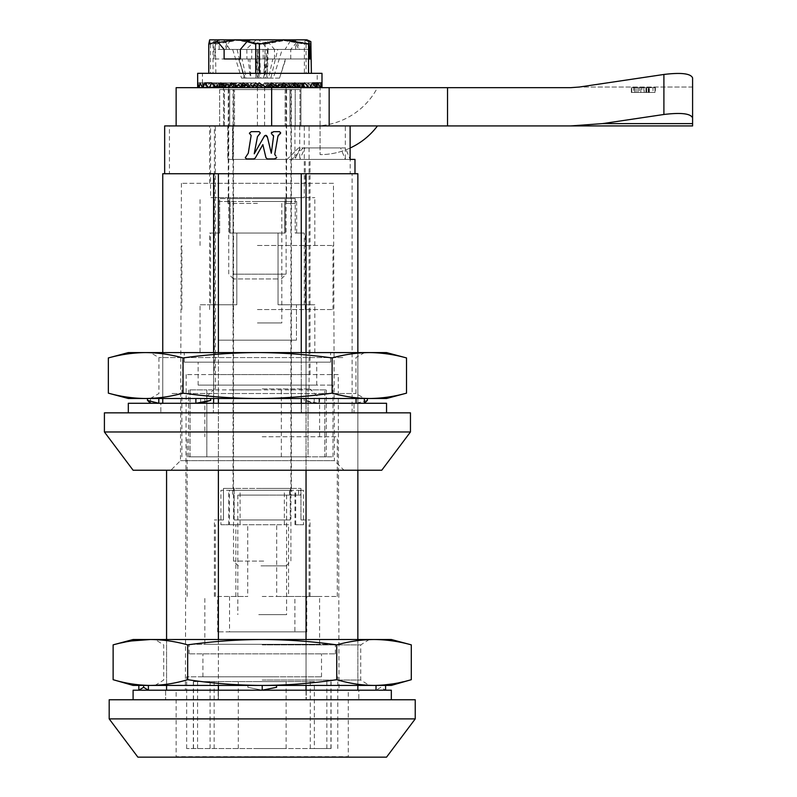 <?xml version="1.0" encoding="UTF-8"?>
<svg xmlns="http://www.w3.org/2000/svg" width="797" height="797" viewBox="0 0 797 797"><rect width="100%" height="100%" fill="white"/><g stroke="black" fill="none" stroke-linecap="round" stroke-linejoin="round"><path stroke-width="0.6" stroke-dasharray="3.98 2.99" d="M348.289 690.202L262.213 690.202L348.289 690.202L348.289 756.672L262.213 756.672L348.767 757.15L175.659 757.15L348.767 757.15M176.137 690.202L262.213 690.202L176.137 690.202L176.137 756.672L262.213 756.672L175.659 757.15M338.247 374.59L186.179 374.59L338.247 374.59L339.034 690.202L185.392 690.202L339.034 690.202M186.179 374.59L185.392 690.202M214.393 374.59L310.033 374.59L214.393 374.59L214.393 125.926L350.122 125.926L329.161 125.926L345.34 125.926L345.34 159.4L227.783 159.4L287.079 159.4L298.556 147.923L340.588 147.923L345.34 159.4L350.122 159.4L232.565 159.4L291.822 159.4L303.298 147.923L345.39 147.923L350.132 159.4L354.984 159.4M169.442 173.746L354.984 173.746L169.442 173.746L169.442 125.926L232.565 125.926L232.565 159.4L232.565 125.926L214.393 125.926M310.033 374.59L310.033 159.4L299.762 159.4L304.972 147.923M264.325 150.822L265.142 154.279M264.295 136.277L254.233 153.791L257.481 136.606L260.211 132.75L259.085 131.664L251.234 131.664L249.371 133.209L251.135 135.48L248.285 153.183L245.297 157.756L246.512 158.922L253.795 158.922L255.239 158.075M267.164 136.387L266.636 135.62M271.309 153.253L269.356 145.174M271.936 134.424L273.381 135.36M273.58 131.664L271.847 132.172M280.624 133.019L279.518 131.664L273.69 131.664M278.292 135.221L279.358 134.374M274.796 154.05L274.975 153.034M275.324 151.012L275.642 149.188M277.037 141.258L277.804 136.895M274.666 154.897L274.756 154.249M275.852 156.023L275.005 155.495M275.154 158.892L276.021 158.603M276.23 158.454L276.748 157.388M267.194 158.932L273.381 158.932M345.39 147.923L303.298 147.923L291.822 159.4M386.545 757.15L137.881 757.15M415.237 718.894L109.189 718.894M415.237 699.766L109.189 699.766M306.038 690.202L306.038 699.766L357.853 699.766L218.388 699.766L306.038 699.766L306.038 173.746L166.573 173.746L218.388 173.746L218.388 699.766L166.573 699.766L218.388 699.766L218.388 690.202M299.732 125.926L299.732 159.4L310.033 159.4M357.853 690.202L357.853 173.746L306.038 173.746M166.573 690.202L166.573 470.23M166.573 685.42L166.573 639.513M218.388 685.42L218.388 639.513M218.388 470.23L218.388 403.282M218.388 398.5L218.388 352.593M306.038 685.42L306.038 639.513M306.038 470.23L306.038 403.282M306.038 398.5L306.038 352.593M357.853 685.42L357.853 639.513M357.853 470.23L357.853 352.593M305.251 183.31L209.611 183.31L305.251 183.31L305.251 159.4L294.95 159.4L350.122 159.4L299.732 159.4M262.213 436.756L337.29 436.756L262.213 436.756M262.213 398.5L319.597 398.5L262.213 398.5M262.213 596.475L337.29 596.475L262.213 596.475M262.213 388.936L310.033 388.936L262.213 388.936M289.949 125.926L262.213 125.926L289.949 125.926L289.949 89.583L299.991 89.583L224.435 89.583L289.949 89.583L289.949 125.926L234.477 125.926L289.949 125.926M299.991 125.926L299.991 89.583L299.991 125.926L309.077 125.926L299.991 125.926M262.213 89.583L291.383 89.583L262.213 89.583M262.213 488.402L291.383 488.402L262.213 488.402M262.213 519.963L234.169 519.963L234.169 488.402L223.479 488.402L300.947 488.402L234.169 488.402L234.169 519.963L290.257 519.963L290.257 488.402L290.257 519.963L262.213 519.963M223.479 519.963L223.479 488.402L223.479 519.963L214.393 519.963L223.479 519.963M234.169 519.963L290.257 519.963L234.169 519.963M300.947 519.963L310.033 519.963L300.947 519.963L300.947 488.402L300.947 519.963M224.435 125.926L224.435 89.583L224.435 125.926L215.349 125.926L224.435 125.926M234.477 125.926L234.477 89.583L234.477 125.926M260.988 565.87L286.123 565.87L260.988 565.87M263.687 561.088L233.521 561.088L263.687 561.088M260.739 87.67L290.905 87.67L260.739 87.67M321.988 87.67L312.773 87.67L321.988 87.67L321.898 82.888L321.101 87.67L319.936 82.888L317.684 87.67L316.937 87.67L315.443 82.888L311.846 87.67L310.74 87.67L308.628 82.888L303.836 87.67L302.422 87.67L299.782 82.888L294.003 87.67L292.35 87.67L289.291 82.888L282.786 87.67L280.952 87.67L277.625 82.888L270.661 87.67L268.738 87.67L265.281 82.888L258.178 87.67L256.245 87.67L252.798 82.888L245.865 87.67L244.012 87.67L240.734 82.888L234.268 87.67L232.575 87.67L229.606 82.888L223.897 87.67L222.423 87.67L219.902 82.888L215.19 87.67L214.024 87.67L212.052 82.888L208.545 87.67L207.718 87.67L206.383 82.888L203.803 87.67L203.165 82.888L202.438 87.67L202.438 73.324L317.206 73.324L197.656 73.324M321.988 73.324L202.438 73.324M220.859 87.67L212.58 87.67L221.935 86.773L221.626 82.888L221.436 87.67L221.167 86.773L202.438 87.67L202.528 82.888L203.325 87.67L204.49 82.888L206.742 87.67L207.489 87.67L208.983 82.888L212.58 87.67L228.629 86.773L228.331 87.67L233.86 87.67L234.278 86.773L230.652 82.888L215.798 82.888L220.59 87.67L234.278 86.773M214.552 85.668L215.798 82.888M223.419 85.07L224.644 82.888L230.423 87.67L236.261 87.67L230.423 87.67M233.939 84.741L235.135 82.888L240.445 86.813M241.64 87.67L245.855 87.67L241.64 87.67M245.625 84.572L246.801 82.888L252.649 86.913M253.765 87.67L256.156 87.67L253.765 87.67M257.969 84.502L259.145 82.888L260.131 82.888L256.654 87.67L273.64 87.67L274.298 86.773L268.609 82.888L271.628 82.888M266.726 87.67L268.181 87.67L265.55 87.202M268.738 87.67L267.134 86.773L272.694 82.888L276.051 87.67L275.493 86.773L280.414 87.67L277.097 87.67L280.952 87.67M286.82 87.67L291.851 87.67L282.188 86.773L281.72 87.441M312.773 87.67L303.258 86.773L302.362 82.888L301.993 87.67L295.468 87.67L302.003 87.67L302.232 86.773L300.18 82.888L313.679 82.888L315.682 87.67L316.658 82.888L317.206 87.67L317.047 82.888L316.1 87.67L314.825 82.888L312.444 87.67L313.679 82.888M302.661 87.67L310.402 87.67L295.049 86.773L294.432 87.67L299.094 87.67L299.453 86.773L296.325 82.888L312.374 82.888L295.677 82.888L294.501 87.67L220.201 87.67L219.842 86.773L222.881 82.888L206.622 82.888L203.245 87.67L202.458 87.67L201.183 82.888L198.772 87.67L198.204 82.888L197.656 87.67L216.376 86.773L216.465 87.67L294.501 87.67M308.08 87.67L316.708 87.67L299.453 86.773M311.507 87.67L320.623 87.67L302.232 86.773M258.039 49.414L258.208 58.978L214.951 58.978L215.349 41.613L219.424 39.85L305.251 39.85L304.374 44.124L280.046 39.85L305.002 39.85L294.322 39.85L298.716 49.414L266.387 49.414L266.218 58.978L309.475 58.978L267.194 58.978L267.364 49.414L299.692 49.414L225.71 49.414L267.364 49.414M267.752 49.414L265.481 78.106L267.234 78.106L267.971 58.978L285.794 58.978L279.528 78.106L285.426 58.978L267.403 58.978L266.746 78.106L279.279 78.106M267.194 58.978L267.971 58.978M239 58.978L257.023 58.978L257.68 78.106L245.147 78.106L238.632 58.978L244.898 78.106L258.945 78.106L257.062 49.414L224.734 49.414L228.141 39.85L217.461 39.85L213.566 41.613L213.965 49.414L309.475 49.414L299.692 49.414L296.285 39.85M259.394 49.414L260.709 78.106L257.68 78.106M257.023 58.978L258.208 58.978M214.951 58.978L238.632 58.978M256.455 58.978L257.192 78.106M257.232 58.978L257.062 49.414M213.965 58.978L213.965 49.414M230.104 39.85L225.71 49.414L214.951 49.414M267.134 86.773L267.772 87.67L259.214 87.67L258.547 86.773L258.178 87.67M257.7 87.67L256.245 87.67M259.384 73.324L311.388 73.324L259.384 73.324M258.547 86.773L265.281 82.888M276.051 87.67L267.772 87.67L264.295 82.888M272.694 82.888L277.625 82.888M268.27 87.67L270.661 87.67M275.493 86.773L280.624 82.888L289.291 82.888M278.571 87.67L282.786 87.67M311.657 87.67L303.527 87.67L312.444 87.67L303.727 87.67L312.404 87.67L311.657 87.67L310.103 82.888L306.377 87.67L305.241 87.67L303.069 82.888L298.178 87.67L296.733 87.67L294.053 82.888L288.185 87.67L292.35 87.67M294.003 87.67L282.497 87.67L288.185 87.67L283.284 86.773L283.802 87.67L276.091 87.67M280.624 82.888L283.722 87.67M283.284 86.773L287.757 82.888L299.782 82.888M287.757 82.888L290.467 87.67L290.148 86.773L302.422 87.67M290.467 87.67L283.802 87.67M290.148 86.773L293.774 82.888L308.628 82.888M296.623 87.67L303.836 87.67M293.774 82.888L295.966 87.67L295.797 86.773L310.74 87.67M295.966 87.67L290.566 87.67M295.797 86.773L298.407 82.888L315.443 82.888M303.567 87.67L320.743 87.67M298.407 82.888L299.991 87.67L299.971 86.773L316.937 87.67M299.991 87.67L296.095 87.67M299.971 86.773L301.465 82.888L319.936 82.888M308.718 87.67L317.684 87.67M321.101 87.67L302.491 86.773L302.531 87.67L300.14 87.67M301.465 82.888L302.362 87.67M302.491 86.773L302.8 82.888L321.261 82.888M303.258 86.773L302.531 87.67M302.8 82.888L302.99 87.67M302.362 82.888L318.043 82.888M301.824 87.67L303.159 87.67M300.18 82.888L299.094 87.67M298.935 87.67L301.993 87.67M296.325 82.888L294.432 87.67M303.727 87.67L295.02 86.773L290.985 82.888L304.524 82.888M295.468 87.67L289.211 86.773L288.534 87.67L294.581 87.67M290.985 82.888L288.534 87.67M289.211 86.773L284.39 82.888L294.82 82.888M284.39 82.888L281.57 87.67L273.64 87.67M281.471 87.67L288.653 87.67M282.188 86.773L276.818 82.888L283.692 82.888M276.838 87.59L274.298 86.773M276.818 82.888L273.58 87.67M268.609 82.888L265.182 87.67M265.879 86.773L260.131 82.888M257.292 86.773L251.732 82.888L246.801 82.888L239.927 87.67L238.084 87.67L234.826 82.888L228.42 87.67L226.746 87.67L223.818 82.888L218.189 87.67L216.754 87.67L214.273 82.888L209.671 87.67L208.535 87.67L206.622 82.888M248.873 86.783L248.335 87.67L256.654 87.67M251.732 82.888L248.375 87.67M248.933 86.773L243.802 82.888L235.135 82.888M237.645 87.411L241.142 86.773L240.624 87.67L248.335 87.67M243.802 82.888L240.704 87.67M241.142 86.773L236.669 82.888L224.644 82.888M236.669 82.888L233.86 87.67M233.959 87.67L240.624 87.67M227.803 87.67L220.59 87.67M230.652 82.888L228.46 87.67L231.937 87.67L226.746 87.67M228.629 86.773L226.019 82.888L211.793 82.888L226.398 82.888L224.146 87.67M226.019 82.888L224.435 87.67L224.455 86.773L207.489 87.67M224.435 87.67L228.35 87.67M224.455 86.773L222.961 82.888L204.49 82.888M215.708 87.67L206.742 87.67M221.935 86.773L221.895 87.67L224.286 87.67M222.961 82.888L222.064 87.67M216.674 87.67L208.485 87.67L223.778 87.67L216.684 87.67L224.336 86.773L221.616 82.888L202.528 82.888M221.167 86.773L222.064 82.888L203.165 82.888M211.653 87.67L202.478 87.67M222.064 82.888L222.602 87.67L222.194 86.773L203.803 87.67M222.602 87.67L221.267 87.67M222.194 86.773L224.246 82.888L206.383 82.888M212.919 87.67L204.241 87.67M224.246 82.888L225.491 87.67L224.973 86.773L207.718 87.67M225.491 87.67L235.215 86.773L235.892 87.67L229.845 87.67L229.377 86.773L233.441 82.888L219.902 82.888M224.973 86.773L228.101 82.888L212.052 82.888M216.346 87.67L208.545 87.67M229.377 86.773L214.024 87.67M209.671 87.67L224.096 86.773L228.081 82.888L229.845 87.67M229.994 87.67L225.332 87.67M221.765 87.67L215.19 87.67M233.441 82.888L235.892 87.67M235.215 86.773L240.036 82.888L229.606 82.888M228.958 87.67L223.897 87.67M240.036 82.888L242.955 87.67L242.238 86.773L232.575 87.67M242.955 87.67L235.773 87.67M242.238 86.773L247.608 82.888L240.734 82.888M237.606 87.67L234.268 87.67M247.608 82.888L250.846 87.67L250.128 86.773L244.012 87.67M250.846 87.67L242.856 87.67M250.128 86.773L255.817 82.888L252.798 82.888M247.329 87.67L245.865 87.67M255.817 82.888L259.244 87.67L250.786 87.67M218.239 42.5L213.038 44.124L213.566 41.613M215.349 41.613L215.867 73.324M213.038 44.124L213.038 73.324M257.59 43.526L248.126 41.055M215.867 44.124L240.455 39.85L265.042 44.124L265.042 73.324M265.042 44.124L288.215 39.85L311.388 44.124M294.322 39.85L228.141 39.85M217.461 39.85L218.089 39.85M266.387 49.414L265.032 49.414L263.717 78.106L266.746 78.106M267.403 58.978L266.218 58.978M279.528 78.106L267.234 78.106M256.674 49.414L265.032 49.414M306.965 39.85L219.424 39.85M263.717 78.106L258.945 78.106M260.709 78.106L265.481 78.106M133.099 690.202L391.327 690.202M379.691 699.766L133.099 699.766L379.691 699.766M358.809 690.202L165.617 690.202L358.809 690.202L358.809 699.766L306.247 699.766L358.809 699.766L358.809 690.202M218.179 699.766L306.247 699.766L165.617 699.766L218.179 699.766L218.179 690.202L218.179 699.766M306.247 690.202L306.247 699.766L306.247 690.202M165.617 690.202L165.617 699.766L165.617 690.202M133.099 685.42L369.33 685.42L262.213 685.42L262.213 690.202L247.867 687.313L262.213 690.202L276.559 687.313M262.213 680.04L360.722 680.04L262.213 680.04M113.124 679.692C125.567 683.408 137.991 685.32 150.394 685.42C162.807 685.32 175.23 683.408 187.674 679.692C212.55 683.408 237.396 685.32 262.213 685.42L155.096 685.42L262.213 685.42C287.03 685.32 311.876 683.408 336.752 679.692L336.752 644.863C311.856 641.396 287.01 639.602 262.213 639.513L369.33 639.513L262.213 639.513C237.416 639.602 212.56 641.396 187.674 644.863C175.22 641.396 162.797 639.602 150.394 639.513L391.327 639.513M262.213 644.893L360.722 644.893L262.213 644.893M262.213 685.42L262.213 690.202L262.213 685.42L391.327 685.42M380.807 685.42L385.589 685.42L376.025 685.42L380.807 685.42L380.807 687.313L376.025 690.202L385.589 690.202L380.807 687.313M143.619 685.42L148.401 685.42L143.619 685.42M133.099 639.513L150.394 639.513M336.752 679.692C349.196 683.408 361.619 685.32 374.032 685.42L383.516 685.021M411.302 644.863C398.849 641.396 386.425 639.602 374.032 639.513C361.629 639.602 349.206 641.396 336.752 644.863M392.752 683.896L411.302 679.692M187.674 679.692L187.674 644.863M131.704 640.937L113.124 644.863M148.401 690.202L138.837 690.202M247.867 685.42L247.867 687.313M258.029 495.096L300.628 495.096L258.029 495.096M289.68 495.096L289.68 490.314L232.565 490.314L291.702 490.314L291.702 495.096M258.766 614.646L286.601 614.646L258.766 614.646M265.66 495.096L237.825 495.096L265.66 495.096M217.651 631.862L217.651 596.475L247.737 596.475L229.536 596.475L229.536 631.862L306.775 631.862L306.775 596.475L319.597 596.475L294.89 596.475L294.89 631.862L217.651 631.862L294.89 631.862M220.899 524.745L228.729 524.745L220.899 524.745L220.899 490.314L303.527 490.314L300.628 490.314L300.628 495.096M235.852 596.475L235.852 524.745L229.426 524.745L229.426 490.314L220.899 490.314M258.836 748.542L286.123 748.542L258.836 748.542M258.836 681.594L286.123 681.594L258.836 681.594M314.337 748.542L193.352 748.542L331.074 748.542L314.337 748.542L314.337 681.594L193.352 681.594L314.337 681.594M272.883 748.542L186.657 748.542L272.883 748.542M272.883 676.812L186.657 676.812L272.883 676.812M320.912 676.812L202.916 676.812L320.912 676.812M203.514 653.859L321.51 653.859L203.514 653.859M189.786 653.859L335.378 653.859L189.786 653.859M189.786 644.295L335.378 644.295L189.786 644.295M205.407 644.295L319.597 644.295L205.407 644.295M217.651 596.475L229.536 596.475M235.852 524.745L276.689 524.745L276.689 596.475L294.89 596.475M306.775 631.862L229.536 631.862M306.775 596.475L288.574 596.475L288.574 524.745L247.737 524.745L247.737 596.475M193.512 748.542L193.512 681.594M197.566 748.542L197.566 681.594M210.089 748.542L210.089 681.594M310.292 748.542L310.292 681.594M326.86 748.542L326.86 681.594M330.914 748.542L330.914 681.594M214.134 748.542L214.134 681.594M303.527 524.745L295.697 524.745L303.527 524.745L303.527 490.314M288.574 524.745L247.737 524.745M289.68 490.314L229.426 490.314M298.596 490.314L298.596 495.096M295.697 524.745L295.697 490.314M229.426 524.745L276.689 524.745M284.33 524.745L284.33 490.314M295 524.745L295 490.314M288.574 596.475L276.689 596.475M240.096 524.745L240.096 490.314M228.729 524.745L228.729 490.314M300.628 490.314L291.702 490.314M333.465 183.31L181.397 183.31L333.465 183.31L334.391 460.666L180.471 460.666L334.391 460.666L343.985 470.23L170.877 470.23L343.985 470.23M181.397 183.31L180.471 460.666L170.877 470.23M350.202 173.746L164.66 173.746L350.202 173.746L350.202 159.4M209.611 183.31L209.611 125.926L345.34 125.926M164.66 125.926L227.783 125.926L227.783 159.4L227.783 125.926L209.611 125.926M294.95 125.926L294.95 159.4L300.15 147.923M340.588 147.923L298.556 147.923L287.079 159.4M294.95 159.4L305.251 159.4M381.763 470.23L133.099 470.23M301.256 403.282L301.256 412.846L352.115 412.846L162.747 412.846L301.256 412.846L301.256 173.746L162.747 173.746L162.747 403.282M352.115 412.846L352.115 173.746L352.115 412.846M301.256 398.5L301.256 352.593M213.606 173.746L213.606 403.282M213.606 398.5L213.606 352.593M162.747 398.5L162.747 352.593M410.455 412.846L104.407 412.846M410.455 431.974L104.407 431.974M304.295 125.926L295.209 125.926L295.209 89.583L285.167 89.583L295.209 89.583L295.209 125.926L304.295 125.926L304.295 197.656L210.567 197.656L304.295 197.656M210.567 125.926L219.653 125.926L210.567 125.926L210.567 197.656M219.653 89.583L219.653 125.926L219.653 89.583L229.695 89.583L229.695 125.926L285.167 125.926L229.695 125.926L285.167 125.926L229.695 125.926L229.695 89.583L219.653 89.583M285.167 89.583L285.167 125.926L285.167 89.583L229.695 89.583L285.167 89.583M257.431 245.476L332.987 245.476L257.431 245.476M257.431 197.656L314.815 197.656L257.431 197.656M257.431 309.555L332.987 309.555L257.431 309.555M257.431 201.482L286.601 201.482L257.431 201.482M257.431 89.583L286.601 89.583L257.431 89.583M257.431 233.043L284.798 233.043L257.431 233.043M230.064 201.482L230.064 233.043L284.798 233.043L230.064 233.043L230.064 201.482L218.219 201.482L218.219 233.043L209.611 233.043L218.219 233.043L218.219 201.482L296.643 201.482L230.064 201.482M284.798 201.482L284.798 233.043L284.798 201.482M296.643 201.482L296.643 233.043L305.251 233.043L296.643 233.043L296.643 201.482M257.431 203.394L227.783 203.394L257.431 203.394M257.431 198.612L227.783 198.612L286.203 198.612L286.203 203.394L295.209 203.394L286.203 203.394L286.203 198.612L257.431 198.612M257.431 322.944L281.819 322.944L257.431 322.944M200.047 352.593L314.815 352.593L200.047 352.593L200.047 304.773L236.809 304.773L210.567 304.773L210.567 233.043L219.653 233.043L210.567 233.043M219.653 233.043L219.653 198.612L229.695 198.612L219.653 198.612L219.653 233.043M229.695 233.043L229.695 198.612L295.209 198.612L295.209 203.394L295.209 198.612L229.695 198.612L229.695 233.043L285.167 233.043L229.695 233.043M210.567 304.773L236.809 304.773L236.809 233.043L278.053 233.043L278.053 304.773L314.815 304.773L296.444 304.773L296.444 340.16L296.444 304.773L278.053 304.773L278.053 233.043L236.809 233.043L236.809 304.773L218.418 304.773L218.418 340.16L296.444 340.16L218.418 340.16L296.444 340.16L218.418 340.16L218.418 304.773L200.047 304.773M257.431 456.84L332.987 456.84L188.57 456.84L308.04 456.84L308.04 389.892L206.821 389.892L326.292 389.892L308.04 389.892L308.04 456.84L257.431 456.84M257.431 385.11L332.987 385.11L257.431 385.11M198.134 385.11L316.728 385.11L198.134 385.11L198.134 362.157L316.728 362.157L198.134 362.157M316.728 385.11L316.728 362.157M330.596 362.157L184.266 362.157L330.596 362.157L330.596 352.593L184.266 352.593L330.596 352.593M184.266 362.157L184.266 352.593M314.815 352.593L314.815 304.773M324.777 456.84L308.04 456.84L326.292 456.84L324.777 456.84L324.777 389.892L324.777 456.84M190.084 456.84L190.084 389.892L188.57 389.892L206.821 389.892L190.084 389.892L190.084 456.84M206.821 456.84L206.821 389.892L206.821 456.84M257.431 389.892L233.521 389.892L257.431 389.892M295.209 233.043L304.295 233.043L295.209 233.043L295.209 198.612L286.203 198.612L295.209 198.612L295.209 233.043M278.053 233.043L285.167 233.043L278.053 233.043M285.167 233.043L285.167 198.612L285.167 233.043M278.053 304.773L304.295 304.773L278.053 304.773M286.512 87.67L283.433 82.888L276.858 87.67L275.015 87.67L271.667 82.888L264.684 87.67L262.761 87.67L259.284 82.888L252.191 87.67L250.258 87.67L246.821 82.888L250.218 82.888L253.635 87.67M176.137 87.67L264.604 87.67L262.671 87.67L264.604 87.67L268.041 82.888L270.442 84.542M274.935 87.67L276.778 87.67L274.935 87.67M277.356 86.833L280.036 82.888L282.477 84.681M286.442 87.67L282.925 87.67L286.442 87.67M288.773 86.624L291.044 82.888L293.545 84.96M298.108 87.67L291.453 87.67L298.108 87.67L300.589 82.888L303.169 85.488M306.327 87.67L298.486 87.67L306.327 87.67L308.24 82.888L310.89 86.544M233.043 274.168L286.123 274.168L233.043 274.168M281.819 87.67L228.739 87.67L281.819 87.67M277.755 278.95L233.521 278.95L277.755 278.95M240.375 49.414L295.687 49.414L285.067 49.414L290.746 49.414L297.381 41.613L296.773 39.85L291.144 39.85L285.067 49.414L268.021 49.414L267.931 58.978L290.746 58.978L251.673 58.978L251.762 49.414L268.808 49.414L219.175 49.414L251.762 49.414M237.078 49.414L244.051 78.106L255.887 78.106L255.658 58.978L266.726 58.978L264.465 78.106L268.529 78.106L272.823 58.978L266.726 58.978M251.673 58.978L255.658 58.978M242.039 58.978L249.879 58.978L250.846 78.106L246.333 78.106L242.039 58.978L248.136 58.978L250.397 78.106L270.811 78.106L277.784 49.414L246.054 49.414L256.245 39.85L250.607 39.85M232.664 49.414L241.541 78.106L250.846 78.106M246.841 49.414L246.931 58.978L224.116 58.978M249.969 60.771L249.889 58.978L246.931 58.978M240.375 58.978L248.136 58.978M259.204 58.978L258.975 78.106M263.189 58.978L263.1 49.414M219.175 49.414L219.175 39.85L223.718 39.85L229.795 49.414L224.116 49.414M219.175 39.85L264.255 39.85L267.852 41.613L274.487 49.414L268.808 49.414L258.617 39.85M297.381 41.613L306.088 44.124L305.231 39.85L296.773 39.85M277.784 49.414L282.198 49.414L273.321 78.106L270.811 78.106M272.823 58.978L264.983 58.978L264.016 78.106L268.529 78.106M273.321 78.106L264.016 78.106M268.021 49.414L282.198 49.414M264.893 60.771L264.973 58.978L267.931 58.978M250.397 78.106L246.333 78.106M250.258 87.67L251.902 87.67L258.696 82.888L262.163 87.67L261.526 86.773L267.115 82.888L271.667 82.888M216.376 86.773L217.163 82.888L217.631 87.67L216.465 87.67M217.631 87.67L220.201 87.67M216.376 87.67L208.535 87.67M219.842 86.773L203.245 87.67M211.135 87.67L202.458 87.67L220.012 86.773L219.823 87.67M242.039 87.67L238.004 87.67L242.039 87.67L244.938 86.773L244.33 87.67M250.178 87.67L252.39 87.67L250.178 87.67M304.374 73.324L208.774 73.324L306.088 73.324L304.374 73.324L304.374 44.124M207.917 87.67L217.232 86.773L219.185 82.888L220.361 87.67M217.232 86.773L217.461 87.67M224.096 86.773L224.565 87.67M222.881 82.888L224.704 87.67M230.492 87.67L228.081 82.888L214.273 82.888M230.363 87.67L229.815 86.773L216.754 87.67M229.815 86.773L234.577 82.888L223.818 82.888M223.409 87.67L218.189 87.67M231.937 87.67L236.729 86.773L237.347 87.67M234.577 82.888L237.446 87.67M236.729 86.773L242.059 82.888L234.826 82.888M245.217 87.67L244.559 86.773L238.084 87.67M242.059 82.888L245.277 87.67M244.559 86.773L250.218 82.888M241.571 87.67L239.927 87.67M252.938 86.773L253.605 87.67M258.696 82.888L259.284 82.888M261.526 86.773L262.761 87.67M262.472 87.67L264.684 87.67M270.532 87.67L269.924 86.773L275.015 87.67M267.115 82.888L270.492 87.67M269.924 86.773L275.104 82.888L283.433 82.888M272.823 87.67L276.858 87.67M282.497 87.67L277.784 86.773L278.312 87.67M275.104 82.888L278.243 87.67M277.784 86.773L282.337 82.888L294.053 82.888M285.187 87.67L284.748 86.773L296.733 87.67M282.337 82.888L285.077 87.67M284.748 86.773L288.464 82.888L303.069 82.888M291.084 87.67L305.241 87.67M306.377 87.67L290.526 86.773L290.845 87.67M288.464 82.888L290.716 87.67M290.526 86.773L293.246 82.888L310.103 82.888M303.527 87.67L294.85 86.773L295.039 87.67M293.246 82.888L294.89 87.67M294.85 86.773L296.464 82.888L314.825 82.888M297.59 87.67L297.54 86.773L315.702 87.67M296.464 82.888L297.43 87.67M297.54 86.773L297.968 82.888L317.047 82.888M306.835 87.67L316.1 87.67L297.63 86.773L297.401 87.67M298.397 87.67L298.486 86.773L317.196 87.67L317.206 73.324M297.968 82.888L298.227 87.67M298.486 86.773L297.699 82.888L316.658 82.888M307.991 87.67L317.196 87.67M297.699 82.888L297.231 87.67M297.63 86.773L295.677 82.888M306.945 87.67L315.682 87.67M308.24 82.888L291.981 82.888L295.02 86.773L294.661 87.67M298.486 87.67L290.766 86.773L290.297 87.67M291.981 82.888L290.158 87.67M290.766 86.773L286.781 82.888L300.589 82.888M291.453 87.67L285.047 86.773L284.499 87.67M286.781 82.888L284.37 87.67M285.047 86.773L280.285 82.888L291.044 82.888M280.703 87.252L278.133 86.773L277.515 87.67M280.285 82.888L277.416 87.67M278.133 86.773L272.803 82.888L280.036 82.888M268.041 82.888L264.644 82.888L270.303 86.773L269.645 87.67M272.803 82.888L269.585 87.67M262.96 87.67L261.725 87.032M264.644 82.888L261.227 87.67M261.924 86.773L255.578 82.888M252.958 87.132L256.166 82.888M253.336 86.773L247.747 82.888L243.195 82.888M247.747 82.888L244.37 87.67M244.938 86.773L239.758 82.888L231.429 82.888M232.365 87.67L237.078 86.773L236.589 87.61M239.758 82.888L236.669 87.59M237.078 86.773L232.525 82.888L220.809 82.888M223.778 87.67L230.114 86.773L229.675 87.67M232.525 82.888L229.785 87.67M230.114 86.773L226.398 82.888M224.336 86.773L224.017 87.67M219.972 87.67L221.616 82.888L208.983 82.888M220.012 86.773L218.398 82.888L200.037 82.888M211.335 87.67L202.418 87.67M208.027 87.67L217.322 86.773L217.272 87.67M218.398 82.888L217.432 87.67M217.322 86.773L216.894 82.888L197.815 82.888M216.894 82.888L216.635 87.67M217.163 82.888L198.204 82.888M206.871 87.67L197.666 87.67M219.185 82.888L201.183 82.888M280.046 39.85L255.717 44.124M306.088 44.124L306.088 73.324M264.255 39.85L209.631 39.85L210.488 44.124L234.816 39.85L259.145 44.124L267.852 41.613M274.487 58.978L274.487 49.414M290.746 58.978L290.746 49.414M259.145 44.124L259.145 73.324M210.488 44.124L210.488 73.324M291.144 39.85L256.245 39.85M264.465 78.106L255.887 78.106M241.541 78.106L244.051 78.106M128.317 403.282L386.545 403.282M139.953 412.846L386.545 412.846L139.953 412.846M160.835 403.282L354.027 403.282L160.835 403.282L160.835 412.846L213.397 412.846L160.835 412.846L160.835 403.282M301.465 412.846L213.397 412.846L354.027 412.846L301.465 412.846L301.465 403.282L301.465 412.846M213.397 403.282L213.397 412.846L213.397 403.282M354.027 403.282L354.027 412.846L354.027 403.282M350.262 398.5L150.314 398.5L350.262 398.5M172.062 393.529L355.94 393.529L172.062 393.529M164.6 352.593L364.548 352.593L164.6 352.593M342.8 357.564L158.922 357.564L342.8 357.564M128.317 352.593L145.532 352.593C133.189 352.682 120.795 354.466 108.342 357.943M367.367 398.5L356.06 398.5L367.367 398.5M367.367 400.393L356.06 403.282L364.349 403.282M128.317 398.5L386.545 398.5M304.165 398.5L318.989 398.5L304.165 398.5L304.165 400.393L314.217 403.282L318.989 403.282L304.165 400.393M147.495 398.5L158.802 398.5L147.495 398.5M210.697 398.5L195.873 398.5L210.697 398.5M108.342 393.15C120.795 396.627 133.199 398.41 145.532 398.5C157.846 398.41 170.249 396.627 182.732 393.15L182.732 357.943C170.249 354.466 157.856 352.682 145.532 352.593L386.545 352.593M182.732 393.15C207.728 396.627 232.575 398.41 257.272 398.5C281.969 398.41 306.815 396.627 331.821 393.15C344.344 396.627 356.797 398.41 369.17 398.5C381.544 398.41 393.997 396.627 406.52 393.15M331.821 393.15L331.821 357.943C306.815 354.466 281.969 352.682 257.272 352.593C232.575 352.682 207.728 354.466 182.732 357.943M406.52 357.943C393.987 354.466 381.544 352.682 369.17 352.593C356.797 352.682 344.344 354.466 331.821 357.943M200.645 398.5L200.645 403.282L195.873 403.282M150.513 398.5L150.513 403.282L158.802 403.282M318.989 398.5L318.989 403.282M314.217 398.5L314.217 403.282M631.354 92.452L631.354 87.67L655.373 87.67L655.373 92.452L631.354 92.452L655.373 92.452L655.373 87.67L633.725 87.67L653.002 87.67L653.002 92.452L633.725 92.452L633.725 87.67M633.725 92.452L653.002 92.452L653.002 87.67M643.846 92.452L631.463 92.452L654.975 92.452L637.959 92.452L637.959 87.67L654.975 87.67L637.959 87.67L637.959 92.452L643.846 92.452L643.846 87.67M646.108 92.452L646.108 87.67M654.975 92.452L654.975 87.67L648.24 87.67L654.975 87.67L649.356 87.67L654.975 87.67L654.975 92.452M648.24 92.452L648.24 87.67M271.657 125.926L447.525 125.926L447.525 87.67L570.632 87.67M329.161 125.926L329.161 87.67L447.525 87.67M447.525 125.926L570.632 125.926L602.612 123.605L663.901 114.479C681.206 112.397 690.77 113.553 692.593 117.936L692.593 125.926M264.604 125.926L264.604 87.67L329.161 87.67M634.571 87.67L640.848 87.67L639.363 87.67L639.363 92.452L640.848 92.452L640.848 87.67L648.798 87.67L648.798 92.452L648.569 87.67L651.338 87.67L631.782 87.67L634.571 87.67L634.571 92.452L634.571 87.67M653.002 92.452L641.934 92.452L641.934 87.67L644.195 87.67L644.195 92.452L643.876 87.67M646.696 87.67L631.463 87.67L646.696 87.67L636.086 87.67L646.696 87.67L646.696 92.452L636.086 92.452L646.696 92.452L646.696 87.67L646.696 92.452M655.373 87.67L631.354 87.67M223.479 87.67L300.947 87.67L223.479 87.67L223.479 125.926L300.947 125.926L223.479 125.926L223.479 87.67M377.459 87.67L320.075 87.67L320.075 125.737A71.73 71.73 0 0 0 377.459 87.67L320.075 87.67L320.075 125.737A71.73 71.73 0 0 0 377.459 87.67M692.593 87.67L692.593 77.907C690.77 73.523 681.206 72.368 663.901 74.46L663.901 114.479M692.593 87.032L579.359 87.032L692.593 87.032L692.593 77.907M643.876 92.452L655.373 92.452M649.356 92.452L649.356 87.67L649.356 92.452M636.086 92.452L636.086 87.67L636.086 92.452M645.939 92.452L645.939 87.67M637.959 92.452L637.959 87.67L637.959 92.452M377.459 125.926L320.075 125.926L320.075 154.618A71.73 71.73 0 0 0 377.459 125.926L320.075 125.926L320.075 154.618A71.73 71.73 0 0 0 350.122 148.023M579.359 87.032L663.901 74.46M300.947 125.926L300.947 87.67L300.947 125.926M631.463 92.452L631.463 87.67L631.463 92.452M631.782 92.452L631.782 87.67L631.782 92.452M692.593 123.605L602.612 123.605M257.431 125.926L257.431 87.67M319.597 436.756L319.597 398.5L310.033 388.936M337.29 596.475L337.29 436.756M309.077 388.936L309.077 125.926M233.043 488.402L233.043 89.583M214.393 596.475L214.393 519.963M214.393 388.936L204.829 398.5L204.829 436.756M310.033 596.475L310.033 519.963M291.383 488.402L291.383 89.583M215.349 388.936L215.349 125.926M187.136 596.475L187.136 436.756M238.303 565.87L233.521 561.088L233.521 87.67M286.123 565.87L290.905 561.088L290.905 87.67M369.33 639.513L360.722 644.893L360.722 680.04L369.33 685.42M155.096 685.42L163.704 680.04L163.704 644.893L155.096 639.513M232.565 490.314L232.565 495.096M237.825 495.096L237.825 614.646M215.349 596.475L215.349 524.745M286.123 748.542L286.123 681.594M186.657 748.542L186.657 676.812M321.51 676.812L321.51 653.859M335.378 653.859L335.378 644.295M319.597 644.295L319.597 596.475M204.829 644.295L204.829 596.475M189.048 653.859L189.048 644.295M202.916 676.812L202.916 653.859M337.769 748.542L337.769 676.812M193.352 748.542L193.352 681.594M331.074 748.542L331.074 681.594M238.303 748.542L238.303 681.594M309.077 596.475L309.077 524.745M286.601 495.096L286.601 614.646M314.815 245.476L314.815 197.656M332.987 309.555L332.987 245.476M228.261 89.583L228.261 201.482M209.611 309.555L209.611 233.043M305.251 309.555L305.251 233.043M286.601 89.583L286.601 201.482M181.875 309.555L181.875 245.476M200.047 245.476L200.047 197.656M227.783 198.612L227.783 203.394M233.043 203.394L233.043 322.944M281.341 456.84L281.341 389.892M181.875 456.84L181.875 385.11M332.987 456.84L332.987 385.11M188.57 456.84L188.57 389.892M326.292 456.84L326.292 389.892M233.521 456.84L233.521 389.892M304.295 304.773L304.295 233.043M281.819 203.394L281.819 322.944M233.521 278.95L228.739 274.168L228.739 87.67M281.341 278.95L286.123 274.168L286.123 87.67M295.687 49.414L295.687 39.85M364.548 352.593L355.94 357.564L355.94 393.529L364.548 398.5M150.314 398.5L158.922 393.529L158.922 357.564L150.314 352.593"/><path stroke-width="1.2" d="M354.984 173.746L354.984 159.4L350.122 159.4L350.122 125.926M169.442 125.926L329.161 125.926L329.161 87.67L176.137 87.67L176.137 125.926M257.172 154.658L262.851 144.606L264.325 150.822M265.142 154.279L265.939 157.647L267.234 158.932L265.939 157.647L262.851 144.606L255.508 157.587M255.688 157.268L257.092 154.787M259.204 134.235L259.742 133.866M260.111 133.338L257.481 136.606L254.233 153.791L264.305 136.287L265.61 135.331L264.554 135.869M267.433 137.194L267.164 136.387M266.517 135.55L265.62 135.331L267.463 137.323L271.309 153.253L273.51 136.685L271.309 153.253M269.356 145.174L267.543 137.662M273.381 135.36L273.51 136.685L273.58 135.888L271.936 134.424M271.309 133.358L273.58 131.664M271.847 132.172L271.378 132.89M280.644 132.75L279.518 131.664L280.644 132.75L279.348 134.374L280.305 133.737M280.434 133.567L280.624 133.019M277.804 136.895L278.292 135.221M274.975 153.034L275.324 151.012M275.642 149.188L277.037 141.258M274.756 154.249L275.852 156.023M276.748 157.388L274.557 158.932L267.244 158.932M273.381 158.932L273.889 158.932M109.189 718.894L415.237 718.894L415.237 699.766L109.189 699.766L109.189 718.894L137.881 757.15L386.545 757.15L415.237 718.894M166.573 690.202L166.573 685.42M166.573 639.513L166.573 470.23M218.388 690.202L218.388 685.42M218.388 639.513L218.388 470.23M218.388 403.282L218.388 398.5M218.388 352.593L218.388 173.746L357.853 173.746L357.853 352.593M306.038 690.202L306.038 685.42M306.038 639.513L306.038 470.23M306.038 403.282L306.038 398.5M306.038 352.593L306.038 173.746M357.853 690.202L357.853 685.42M357.853 639.513L357.853 470.23M273.69 131.664L279.518 131.664M279.348 134.374L277.884 136.456L274.796 154.05M255.229 158.065L253.795 158.932L246.512 158.932L245.297 157.756L248.285 153.183L251.135 135.48L249.371 133.209L251.234 131.664L259.085 131.664L260.211 132.75M198.762 87.67L197.815 82.888L197.666 87.67L197.656 73.324L321.988 73.324L321.988 87.67M213.686 87.67L214.552 85.668M222.004 87.67L223.419 85.07M232.076 87.67L233.939 84.741M240.445 86.813L241.64 87.67M243.474 87.67L245.625 84.572M252.649 86.913L253.765 87.67M255.688 87.67L257.969 84.502M259.145 82.888L266.248 87.67M268.181 87.67L271.628 82.888L278.561 87.67M280.414 87.67L283.692 82.888L290.158 87.67M291.851 87.67L294.82 82.888L300.529 87.67M302.003 87.67L304.524 82.888L309.236 87.67M310.402 87.67L312.374 82.888L315.881 87.67M316.708 87.67L318.043 82.888L320.185 87.67M320.623 87.67L321.261 82.888L321.948 87.67M309.077 41.613L308.559 44.124L283.971 39.85L306.965 39.85L310.86 41.613L310.461 49.414L309.475 49.414L309.077 41.613L305.002 39.85M207.489 87.67L207.748 86.793M312.374 82.888L321.898 82.888M256.156 87.67L257.292 86.773L256.654 87.67M245.855 87.67L248.873 86.783M236.261 87.67L237.645 87.411M209.621 87.67L211.793 82.888L204.759 82.888L208.485 87.67M248.126 41.055L236.211 39.85L283.971 39.85L259.384 44.124L259.384 73.324M259.384 44.124L257.59 43.526M280.046 39.85L250.607 39.85L247.01 41.613L240.375 49.414L240.375 58.978L224.116 58.978L224.116 49.414L217.481 41.613L208.774 44.124L209.631 39.85L236.211 39.85L218.239 42.5M308.559 44.124L308.559 73.324M311.388 73.324L310.86 41.613M310.461 58.978L309.475 58.978L310.461 58.978L310.461 49.414M309.475 58.978L309.475 49.414M391.327 699.766L391.327 690.202L133.099 690.202L133.099 699.766M411.302 644.863L391.327 639.513L374.032 639.513C386.425 639.602 398.849 641.396 411.302 644.863L411.302 679.692L391.327 685.42L262.213 685.42C237.396 685.32 212.55 683.408 187.674 679.692C175.23 683.408 162.807 685.32 150.394 685.42C137.991 685.32 125.567 683.408 113.124 679.692L113.124 644.863C125.577 641.396 138.001 639.602 150.394 639.513C162.797 639.602 175.22 641.396 187.674 644.863C212.57 641.396 237.416 639.602 262.213 639.513L133.099 639.513L113.124 644.863M187.674 679.692L187.674 644.863M276.559 685.42L276.559 687.313L262.213 690.202L262.213 685.42L133.099 685.42L113.124 679.692M374.032 639.513L262.213 639.513C287.01 639.602 311.866 641.396 336.752 644.863C349.206 641.396 361.629 639.602 374.032 639.513M411.302 679.692C398.859 683.408 386.435 685.32 374.032 685.42C361.619 685.32 349.196 683.408 336.752 679.692C311.876 683.408 287.03 685.32 262.213 685.42M383.516 685.021L392.752 683.896M150.394 639.513L131.704 640.937M336.752 679.692L336.752 644.863M138.837 685.42L138.837 690.202L143.619 687.313L148.401 690.202L148.401 685.42M376.025 685.42L376.025 690.202M385.589 685.42L385.589 690.202M143.619 685.42L143.619 687.313M104.407 431.974L133.099 470.23L381.763 470.23L410.455 431.974L410.455 412.846L104.407 412.846L104.407 431.974L410.455 431.974M164.66 173.746L164.66 125.926L329.161 125.926L271.657 125.926L271.657 87.67M162.747 352.593L162.747 173.746L301.256 173.746L301.256 352.593M301.256 403.282L301.256 398.5M213.606 403.282L213.606 398.5M213.606 352.593L213.606 173.746M162.747 403.282L162.747 398.5M252.101 87.67L255.578 82.888L262.671 87.67M264.604 87.67L265.142 86.923M270.442 84.542L274.935 87.67M276.778 87.67L277.356 86.833M282.477 84.681L286.442 87.67M288.115 87.67L288.773 86.624M293.545 84.96L296.673 87.67M303.169 85.488L305.191 87.67M310.89 86.544L311.617 87.67M199.16 87.67L200.037 82.888L202.418 87.67M203.205 87.67L204.759 82.888M211.793 82.888L216.684 87.67M218.129 87.67L220.809 82.888L226.677 87.67M228.35 87.67L231.429 82.888L238.004 87.67M239.847 87.67L243.195 82.888L250.178 87.67M282.925 87.67L280.703 87.252M273.291 87.67L270.303 86.773M261.725 87.032L261.257 87.67M252.39 87.67L252.958 87.132M255.717 73.324L255.717 44.124L247.01 41.613M208.774 44.124L208.774 73.324M217.481 41.613L218.089 39.85L223.718 39.85M386.545 412.846L386.545 403.282L128.317 403.282L128.317 412.846M108.452 357.913L108.342 357.943C120.875 354.466 133.318 352.682 145.692 352.593L128.317 352.593L108.452 357.913M183.041 393.15C170.518 396.627 158.065 398.41 145.692 398.5L369.33 398.5C381.643 398.41 394.037 396.627 406.52 393.15L386.545 398.5L369.33 398.5C356.986 398.41 344.583 396.627 332.13 393.15C307.134 396.627 282.287 398.41 257.59 398.5C232.893 398.41 208.047 396.627 183.041 393.15L183.041 357.943C208.047 354.466 232.893 352.682 257.59 352.593C282.287 352.682 307.134 354.466 332.13 357.943C344.583 354.466 356.986 352.682 369.33 352.593L145.692 352.593C158.065 352.682 170.518 354.466 183.041 357.943M332.13 393.15L332.13 357.943M367.367 398.5L367.367 400.393L364.349 403.282L364.349 398.5M356.06 398.5L356.06 403.282M108.342 393.15C120.865 396.627 133.318 398.41 145.692 398.5L128.317 398.5L108.342 393.15L108.342 357.943M406.52 357.943L386.545 352.593L369.33 352.593C381.643 352.682 394.037 354.466 406.52 357.943L406.52 393.15M195.873 398.5L195.873 403.282L210.697 400.393L200.645 403.282M210.697 398.5L210.697 400.393M158.802 398.5L158.802 403.282L147.495 400.393L147.495 398.5M150.513 403.282L147.495 400.393M663.901 74.46C681.206 72.368 690.77 73.523 692.593 77.907L692.593 117.936C690.77 113.553 681.206 112.397 663.901 114.479L663.901 74.46L579.359 87.032L570.632 87.67L329.161 87.67M663.901 114.479L602.612 123.605L570.632 125.926L692.593 125.926L692.593 87.67M692.593 77.907L692.593 87.032M350.122 148.023A71.73 71.73 0 0 0 377.459 125.926M447.525 87.67L447.525 125.926L329.161 125.926M692.593 125.926L447.525 125.926M570.632 87.67L579.359 87.032M602.612 123.605L692.593 123.605"/></g></svg>
